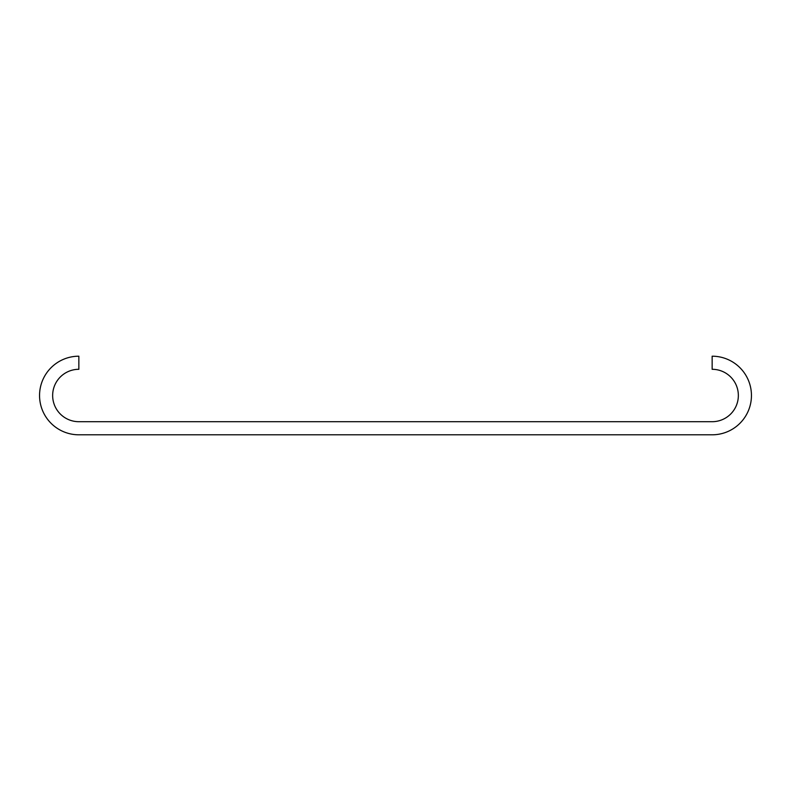 <?xml version="1.0" encoding="UTF-8"?>
<svg xmlns="http://www.w3.org/2000/svg" width="791" height="791" viewBox="0 0 791 791"><rect width="100%" height="100%" fill="white"/><g stroke="black" fill="none" stroke-linecap="round" stroke-linejoin="round"><path stroke-width="1.19" d="M712.147 356.197A39.303 39.303 0 0 1 751.45 395.5A39.303 39.303 0 0 1 712.147 434.803L78.853 434.803A39.303 39.303 0 0 1 39.55 395.5A39.303 39.303 0 0 1 78.853 356.197L78.853 369.298A26.202 26.202 0 0 0 52.651 395.5A26.202 26.202 0 0 0 78.853 421.702L712.147 421.702A26.202 26.202 0 0 0 738.349 395.5A26.202 26.202 0 0 0 712.147 369.298L712.147 356.197A39.303 39.303 0 0 1 751.45 395.5A39.303 39.303 0 0 1 712.147 434.803M78.853 434.803A39.303 39.303 0 0 1 39.55 395.5A39.303 39.303 0 0 1 78.853 356.197"/></g></svg>
